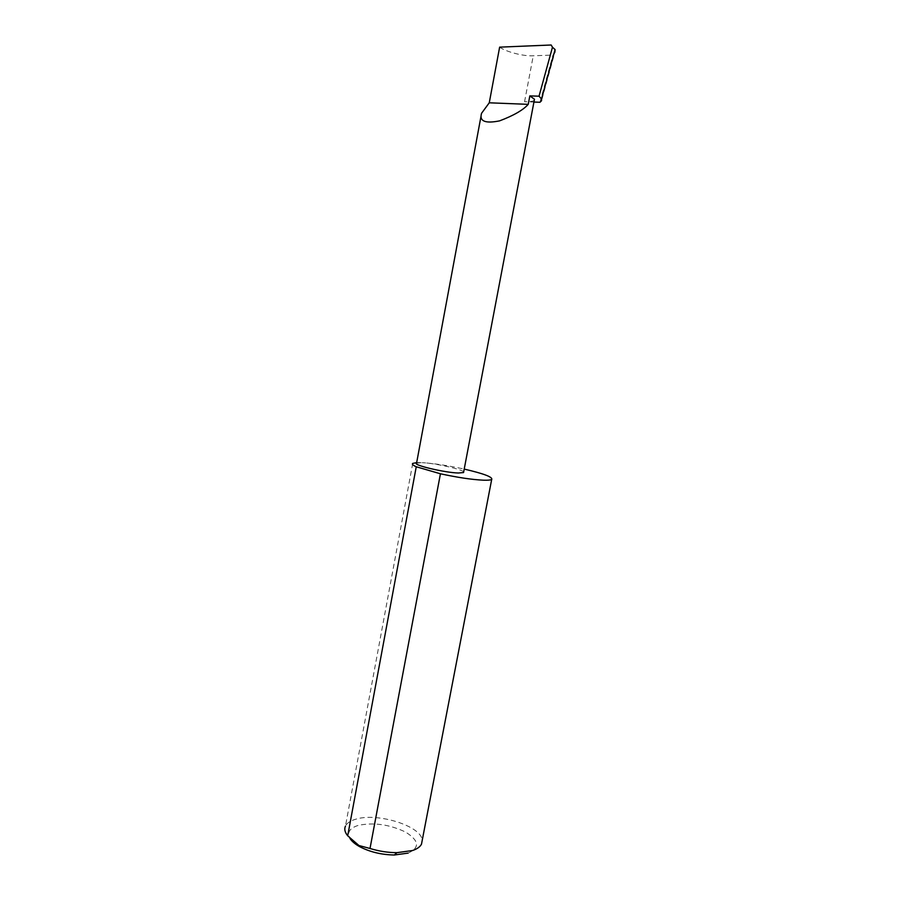 <?xml version="1.0" encoding="UTF-8"?>
<svg xmlns="http://www.w3.org/2000/svg" width="900" height="900" viewBox="0 0 900 900"><rect width="100%" height="100%" fill="white"/><g stroke="black" fill="none" stroke-linecap="round" stroke-linejoin="round"><path stroke-width="0.67" stroke-dasharray="4.5 3.38" d="M463.669 471.949C462.6 469.35 434.723 463.14 422.246 462.679C434.002 463.399 447.986 465.536 464.22 469.091M499.635 47.149C505.957 51.863 524.048 56.486 533.25 55.777L552.938 55.08L554.884 52.245L541.564 100.699M534.262 100.282C533.137 101.407 529.898 101.869 524.565 101.7L533.925 102.049M408.094 853.11C420.086 847.631 419.22 840.6 405.495 832.028C389.396 824.423 373.669 822.206 358.301 825.379C349.673 828.09 346.882 832.41 349.92 838.339M412.718 463.421L345.465 826.076C346.995 823.016 350.46 820.721 355.838 819.18C377.595 812.25 422.1 826.268 422.201 840.476M539.966 102.274L552.938 55.08M416.666 462.623L422.235 462.679L416.576 463.118M524.565 101.7L533.25 55.777M555.199 50.49L551.171 45M481.567 113.276L480.96 116.528"/><path stroke-width="1.35" d="M533.925 102.049L539.966 102.274L541.564 100.699L541.496 98.989L539.033 96.199L529.841 95.884L528.233 104.344C523.114 110.093 513.551 115.605 499.567 120.87C485.145 123.761 479.137 121.23 481.567 113.276L489.262 102.802L528.233 104.344M480.96 116.528L416.576 463.118C412.324 464.974 444.623 472.669 458.37 473.006L463.556 472.556L463.669 471.949M539.033 96.199L552.476 47.227L551.171 45L499.635 47.149L489.262 102.802M529.841 95.884L534.465 99.236L534.262 100.282M422.201 840.476L421.481 844.178C420.109 846.866 417.105 848.992 412.481 850.534L396.889 852.671C387.934 852.637 378.968 851.231 370.012 848.475L440.438 473.782C457.627 477.506 471.983 479.644 483.502 480.195C487.946 480.341 490.68 480.082 491.692 479.419C492.851 477.067 483.694 473.625 464.22 469.091M554.884 52.245L555.086 49.545L552.476 47.227M370.012 848.475L358.942 845.528L347.692 835.785C344.835 832.275 344.093 829.046 345.465 826.076M347.692 835.785L416.25 466.762C412.909 465.277 411.728 464.164 412.718 463.421L416.666 462.623M416.25 466.762L440.438 473.782M349.92 838.339C351.709 841.264 354.971 844.054 359.73 846.697C370.001 852.019 381.555 854.786 394.38 855L408.094 853.11M534.465 99.236L463.556 472.556M421.481 844.178L491.692 479.419M394.38 855L396.889 852.671M359.73 846.697L358.942 845.528M541.496 98.989L555.086 49.545"/></g></svg>

